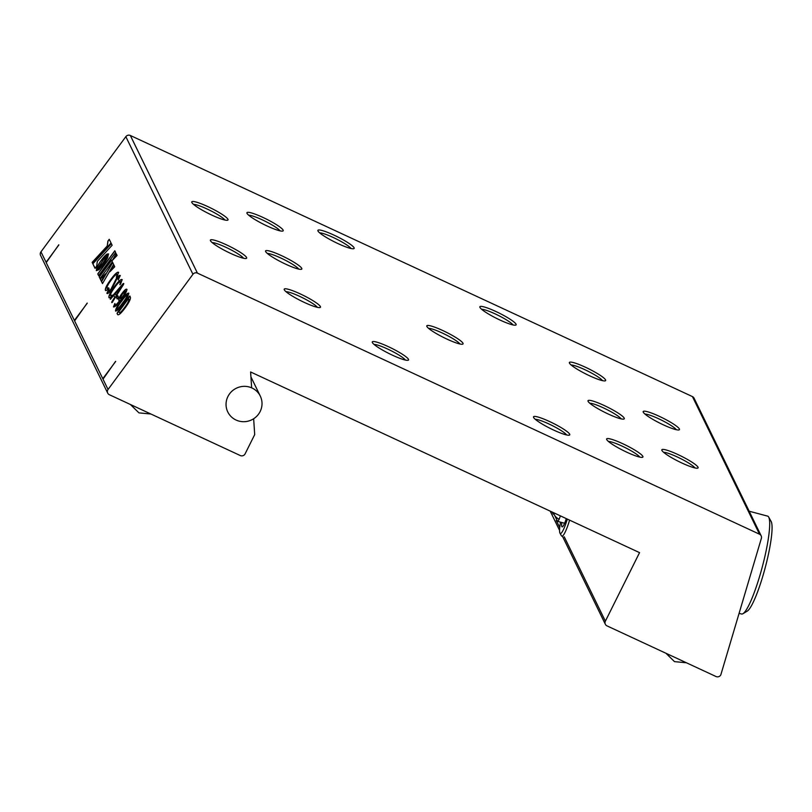 <?xml version="1.0" encoding="UTF-8"?>
<svg xmlns="http://www.w3.org/2000/svg" width="812" height="812" viewBox="0 0 812 812"><rect width="100%" height="100%" fill="white"/><g stroke="black" fill="none" stroke-linecap="round" stroke-linejoin="round"><path stroke-width="1.22" d="M560.544 522.157A19.539 3.055 -75.1 0 0 559.965 533.159A19.539 3.055 -75.1 0 0 561.224 533.149A19.539 3.055 -75.1 0 0 567.314 519.081M569.598 520.147A21.701 3.4 104.9 0 1 562.828 535.758A21.701 3.4 104.9 0 1 561.874 536.164A21.701 3.4 104.9 0 1 561.427 535.768L559.965 533.159M566.299 518.614A12.657 1.979 104.9 0 1 562.472 526.815A12.657 1.979 104.9 0 1 561.782 522.492M768.68 517.071L771.126 521.426A47.025 7.359 104.9 0 1 765.655 565.974A47.025 7.359 104.9 0 1 747.994 610.553A47.025 7.359 104.9 0 1 747.202 611.152L742.919 613.71A50.648 7.927 -75.1 0 0 743.772 613.06A50.648 7.927 -75.1 0 0 762.783 565.05A50.648 7.927 -75.1 0 0 768.68 517.071A50.648 7.927 -75.1 0 0 767.624 516.127L749.171 511.215M739.093 613.354L741.539 614.004A50.648 7.927 -75.1 0 0 742.919 613.71M560.381 515.864A8.506 1.33 104.9 0 1 559.123 519.244A8.506 1.33 104.9 0 1 557.59 521.375A8.506 1.33 104.9 0 1 557.539 521.345L553.246 512.545M260.155 411.511A18.087 17.58 -26 0 1 243.874 421.702A18.087 17.58 -26 0 1 227.776 411.948A18.087 17.58 -26 0 1 227.908 396.54A18.087 17.58 -26 0 1 244.189 386.35A18.087 17.58 -26 0 1 260.297 396.104A18.087 17.58 -26 0 1 260.155 411.511M58.779 244.808L46.213 262.631L58.779 244.808M87.188 303.079L74.613 320.902L87.188 303.079M115.588 361.34L103.012 379.163L115.588 361.34M108.047 389.486L192.931 274.283A3.613 3.512 -26 0 1 197.428 273.116L759.514 534.205A3.613 3.512 -26 0 1 761.372 538.326L720.833 674.813A3.613 3.512 -26 0 1 716.011 676.518L607 625.879A3.613 3.512 -26 0 1 605.376 621.18L639.551 552.637L250.614 371.977L251.649 387.842A18.087 17.58 154 0 0 231.278 391.841A18.087 17.58 154 0 0 227.776 411.948A18.087 17.58 154 0 0 253.659 418.748L254.694 434.613L245.112 453.837A3.613 3.512 -26 0 1 240.291 455.542L109.346 394.713A3.613 3.512 -26 0 1 108.047 389.486L103.012 379.163M107.691 393.099L40.6 255.475A3.613 3.512 -26 0 1 40.955 251.852L125.84 136.66A3.613 3.512 -26 0 1 130.336 135.482L692.423 396.581A3.613 3.512 -26 0 1 694.077 398.195L761.169 535.829M116.461 277.46L117.07 274.385C116.086 274.111 114.147 275.989 111.244 280.008C108.3 283.916 106.859 286.636 106.92 288.179L108.635 287.864L107.915 289.011C106.392 290.635 105.54 291.011 105.367 290.138C105.124 288.25 106.94 284.687 110.828 279.45C114.827 273.999 117.415 271.634 118.582 272.345L117.141 276.476L116.339 277.379L117.009 274.294M105.56 290.381L105.479 290.219C105.235 288.331 107.062 284.768 110.939 279.531C114.949 274.08 117.527 271.715 118.694 272.426M108.402 291.234L110.919 289.295L116.167 278.81C118.43 275.897 119.77 274.842 120.186 275.644L118.207 279.927L118.694 277.704L116.654 279.277L111.437 289.711C108.879 293 107.367 294.188 106.9 293.274L108.97 288.544L108.564 291.396M107.062 293.477L109.082 288.625M118.329 280.008L118.653 277.643M120.014 284.748L120.623 281.662C119.638 281.399 117.699 283.266 114.796 287.296C111.853 291.203 110.412 293.924 110.473 295.466L112.188 295.152L111.467 296.299C109.945 297.913 109.092 298.288 108.92 297.415C108.676 295.538 110.493 291.975 114.37 286.737C118.379 281.287 120.968 278.912 122.135 279.622L120.694 283.764L119.892 284.667L120.562 281.581M109.112 297.669L109.031 297.496C108.788 295.619 110.605 292.056 114.492 286.819C118.501 281.368 121.079 278.993 122.247 279.704M112.523 301.932L111.741 302.561L111.863 301.79L114.756 297.212L113.822 295.294L110.594 299.049L110.625 298.024L123.17 283.571L123.708 283.5L123.556 284.393L112.523 301.932L114.878 297.293L113.822 295.294M110.594 299.049L123.82 283.581M117.902 298.197L117.182 298.978L116.451 297.476L117.77 295.69L118.501 297.192L117.902 298.197M114.807 304.997C115.629 305.332 117.354 303.708 119.973 300.115L118.684 300.146C118.339 299.161 119.394 296.979 121.861 293.619C124.612 289.975 126.286 288.565 126.885 289.377C126.834 291.295 125.048 294.543 121.526 299.11C117.395 304.855 114.715 307.403 113.477 306.774L114.868 303.495L114.979 305.17M113.66 307.007L114.979 303.576M118.856 300.349L118.806 300.227C118.45 299.242 119.506 297.06 121.973 293.7C124.723 290.057 126.398 288.646 126.997 289.458M125.221 307.778C120.937 313.544 118.369 315.756 117.507 314.396L117.04 313.432L117.618 312.265L129.027 296.776L129.829 296.065L130.336 297.101C130.925 298.694 129.22 302.257 125.221 307.778M117.791 314.751L117.151 313.513L117.73 312.346L129.95 296.147M108.534 254.136L102.891 263.129L96.323 270.64L98.891 269.736L103.54 264.479L107.56 257.962L108.422 254.349M92.781 263.667L95.045 268.325L96.689 266.113L97.308 261.393L112.137 245.254L111.305 243.529L92.781 263.667L95.095 268.264M107.072 246.178L92.152 262.377L92.517 263.129L111.041 242.991L109.234 239.296L107.905 241.103L107.194 246.259L92.152 262.377M99.196 276.831L100.038 278.567L112.35 261.85L111.508 260.124L99.196 276.831L100.089 278.506M113.863 264.945L109.985 271.705L114.746 266.752L113.863 264.945M113.619 264.458L112.655 262.459L101.541 281.632L102.495 283.591L113.619 264.458M101.287 281.114L105.56 273.776L100.333 279.166L101.287 281.114M103.449 259.607L108.615 253.923L106.961 254.115L100.17 261.789L97.034 267.31L96.313 270.619L103.449 259.607M117.08 255.445L116.217 253.669L112.218 260.54L117.08 255.445M97.765 273.908L98.617 275.644L115.659 252.512L114.807 250.776L97.765 273.908L98.658 275.583M122.927 303.607C119.232 308.824 116.766 311.27 115.517 310.945C115.608 308.854 117.547 305.383 121.323 300.511C125.007 295.304 127.474 292.858 128.732 293.162C128.641 295.253 126.713 298.735 122.927 303.607M115.669 311.148L115.629 311.026C115.72 308.936 117.659 305.464 121.435 300.592C125.129 295.385 127.596 292.939 128.844 293.244M566.634 434.948A18.087 2.639 26.5 0 0 548.811 423.915A18.087 2.639 26.5 0 0 535.301 419.327M553.713 430.096A20.259 2.954 -153.5 0 1 533.504 417.256A20.259 2.954 -153.5 0 1 549.541 421.529A20.259 2.954 -153.5 0 1 569.364 435.141A20.259 2.954 -153.5 0 1 553.713 430.096M405.411 360.061A18.087 2.639 26.5 0 0 387.588 349.018A18.087 2.639 26.5 0 0 374.078 344.44M392.49 355.209A20.259 2.954 -153.5 0 1 372.282 342.37A20.259 2.954 -153.5 0 1 388.319 346.643A20.259 2.954 -153.5 0 1 408.142 360.254A20.259 2.954 -153.5 0 1 392.49 355.209M639.795 457.105A18.087 2.639 26.5 0 0 621.962 446.062A18.087 2.639 26.5 0 0 608.452 441.484M626.874 452.243A20.259 2.954 -153.5 0 1 606.655 439.414A20.259 2.954 -153.5 0 1 622.702 443.687A20.259 2.954 -153.5 0 1 642.525 457.298A20.259 2.954 -153.5 0 1 626.874 452.243M602.514 380.645A18.087 2.639 26.5 0 0 584.691 369.602A18.087 2.639 26.5 0 0 571.181 365.024M589.593 375.783A20.259 2.954 -153.5 0 1 569.385 362.954A20.259 2.954 -153.5 0 1 585.422 367.227A20.259 2.954 -153.5 0 1 605.244 380.838A20.259 2.954 -153.5 0 1 589.593 375.783M513.001 324.942A18.087 2.639 26.5 0 0 495.178 313.899A18.087 2.639 26.5 0 0 481.668 309.321M500.08 320.08A20.259 2.954 -153.5 0 1 479.872 307.251A20.259 2.954 -153.5 0 1 495.909 311.514A20.259 2.954 -153.5 0 1 515.732 325.125A20.259 2.954 -153.5 0 1 500.08 320.08M351.028 248.513A18.087 2.639 26.5 0 0 333.204 237.469A18.087 2.639 26.5 0 0 319.695 232.892M338.117 243.651A20.259 2.954 -153.5 0 1 317.898 230.821A20.259 2.954 -153.5 0 1 333.935 235.094A20.259 2.954 -153.5 0 1 353.758 248.705A20.259 2.954 -153.5 0 1 338.117 243.651M280.069 230.872A18.087 2.639 26.5 0 0 262.246 219.829A18.087 2.639 26.5 0 0 248.736 215.241M267.158 226.01A20.259 2.954 -153.5 0 1 246.939 213.18A20.259 2.954 -153.5 0 1 262.976 217.443A20.259 2.954 -153.5 0 1 282.799 231.055A20.259 2.954 -153.5 0 1 267.158 226.01M317.35 307.332A18.087 2.639 26.5 0 0 299.516 296.289A18.087 2.639 26.5 0 0 286.007 291.701M304.429 302.47A20.259 2.954 -153.5 0 1 284.22 289.64A20.259 2.954 -153.5 0 1 300.257 293.903A20.259 2.954 -153.5 0 1 320.08 307.515A20.259 2.954 -153.5 0 1 304.429 302.47M621.15 418.87A18.087 2.639 26.5 0 0 603.326 407.837A18.087 2.639 26.5 0 0 589.817 403.249M608.239 414.018A20.259 2.954 -153.5 0 1 588.02 401.179A20.259 2.954 -153.5 0 1 604.057 405.452A20.259 2.954 -153.5 0 1 623.89 419.063A20.259 2.954 -153.5 0 1 608.239 414.018M459.927 343.983A18.087 2.639 26.5 0 0 442.104 332.94A18.087 2.639 26.5 0 0 428.594 328.363M447.016 339.132A20.259 2.954 -153.5 0 1 426.797 326.292A20.259 2.954 -153.5 0 1 442.834 330.565A20.259 2.954 -153.5 0 1 462.667 344.176A20.259 2.954 -153.5 0 1 447.016 339.132M298.704 269.097A18.087 2.639 26.5 0 0 280.881 258.054A18.087 2.639 26.5 0 0 267.371 253.476M285.794 264.235A20.259 2.954 -153.5 0 1 265.575 251.405A20.259 2.954 -153.5 0 1 281.612 255.678A20.259 2.954 -153.5 0 1 301.445 269.29A20.259 2.954 -153.5 0 1 285.794 264.235M694.96 467.945A18.087 2.639 26.5 0 0 677.137 456.902A18.087 2.639 26.5 0 0 663.627 452.325M682.039 463.084A20.259 2.954 -153.5 0 1 661.831 450.254A20.259 2.954 -153.5 0 1 677.868 454.527A20.259 2.954 -153.5 0 1 697.691 468.138A20.259 2.954 -153.5 0 1 682.039 463.084M676.325 429.721A18.087 2.639 26.5 0 0 658.491 418.677A18.087 2.639 26.5 0 0 644.992 414.09M663.404 424.859A20.259 2.954 -153.5 0 1 643.195 412.019A20.259 2.954 -153.5 0 1 659.232 416.292A20.259 2.954 -153.5 0 1 679.055 429.903A20.259 2.954 -153.5 0 1 663.404 424.859M224.904 220.032A18.087 2.639 26.5 0 0 207.07 208.988A18.087 2.639 26.5 0 0 193.56 204.401M211.983 215.17A20.259 2.954 -153.5 0 1 191.774 202.34A20.259 2.954 -153.5 0 1 207.811 206.603A20.259 2.954 -153.5 0 1 227.634 220.214A20.259 2.954 -153.5 0 1 211.983 215.17M243.539 258.257A18.087 2.639 26.5 0 0 225.716 247.213A18.087 2.639 26.5 0 0 212.206 242.636M230.618 253.395A20.259 2.954 -153.5 0 1 210.409 240.565A20.259 2.954 -153.5 0 1 226.446 244.838A20.259 2.954 -153.5 0 1 246.269 258.449A20.259 2.954 -153.5 0 1 230.618 253.395M114.878 250.918L97.887 273.989M116.299 253.821L112.635 260.094M107.478 253.963L106.961 254.115M107.082 254.197L106.524 254.43M106.646 254.511L106.057 254.806M106.169 254.887L105.55 255.262M105.661 255.344L105.012 255.78M105.134 255.861L104.454 256.359M104.565 256.44L103.875 256.988M103.987 257.069L103.266 257.688M103.388 257.769L102.657 258.429M102.769 258.51L102.028 259.221M102.139 259.302L101.388 260.063M101.51 260.144L100.769 260.926M100.881 261.007L100.17 261.789M100.292 261.87L99.612 262.652M99.724 262.733L99.084 263.484M99.196 263.565L98.587 264.306M98.709 264.387L98.14 265.108M98.252 265.189L97.724 265.879M97.846 265.96L97.359 266.61M97.47 266.691L97.034 267.31M97.156 267.392L96.77 267.96M96.882 268.041L96.547 268.559M105.266 274.283L100.333 279.166M100.444 279.247L101.327 281.043M112.726 262.611L101.541 281.632M101.652 281.713L102.535 283.52M113.934 265.098L110.391 271.289M111.579 260.266L99.308 276.912M109.305 239.438L107.905 241.103M108.026 241.184L107.194 246.259M92.263 262.459L92.568 263.078M111.366 243.671L92.893 263.748M107.316 256.653L106.829 257.221M106.94 257.302L106.402 257.922M106.514 258.003L105.925 258.683M106.047 258.764L105.418 259.485M105.53 259.566L104.849 260.337M104.971 260.419L104.24 261.231M104.362 261.312L103.591 262.164M103.703 262.246L102.891 263.129M103.002 263.21L102.18 264.073M102.292 264.154L101.5 264.956M101.612 265.037L100.85 265.768M100.962 265.849L100.231 266.509M100.353 266.59L99.663 267.189M99.774 267.27L99.125 267.798M99.237 267.879L98.628 268.346M98.739 268.427L98.171 268.843M98.282 268.924L97.755 269.269M119.171 312.508C119.892 313.33 121.81 311.585 124.936 307.281C127.941 303.211 129.281 300.521 128.946 299.222L128.55 298.562L118.765 311.838L119.293 312.701M128.946 299.222L128.55 298.562M124.936 307.281L124.815 307.2C127.819 303.13 129.159 300.44 128.834 299.141M119.049 312.427C119.78 313.249 121.698 311.503 124.815 307.2M116.969 309.281C118.176 308.905 120.044 306.865 122.592 303.18C125.352 299.689 126.997 296.969 127.514 295L127.372 294.878M116.989 309.321L116.847 309.199C118.055 308.824 119.932 306.784 122.48 303.099C125.241 299.608 126.875 296.887 127.393 294.918L127.433 294.908M127.514 295L127.393 294.918C126.185 295.304 124.317 297.334 121.77 301.029C119.009 304.5 117.375 307.23 116.847 309.199M114.918 305.079C115.74 305.413 117.466 303.789 120.095 300.196L119.973 300.115M120.186 298.572L121.445 298.339C123.891 295.233 125.292 292.848 125.657 291.183L125.515 291.072M120.247 298.664L121.333 298.258C123.779 295.152 125.18 292.767 125.535 291.102L122.328 294.106L120.074 298.491M117.253 298.968L116.563 297.557L117.882 295.771M110.716 299.131L110.209 299.263M112.635 302.013L111.853 302.643M122.115 285.865L115.213 293.66L115.994 295.263L122.115 285.865L115.994 295.263M110.584 295.548L112.31 295.233M110.919 289.295L116.278 278.892C118.542 275.978 119.892 274.923 120.308 275.725M108.524 291.315L111.041 289.377M107.032 288.26L108.757 287.945M87.249 303.221L74.389 320.435L46.213 262.631M115.659 361.482L102.789 378.697L74.613 320.902M58.85 244.96L46.101 262.256L40.955 251.852M553.581 512.707A8.8 6.181 23.9 0 0 559.123 519.244M125.84 136.66L192.931 274.283M552.17 512.047L553.175 514.097M556.271 520.451L559.732 527.567M564.238 536.793L605.376 621.18M692.423 396.581L759.514 534.205M130.336 135.482L197.428 273.116M557.59 521.375L564.614 523.243M665.901 653.234L674.498 661.638L686.465 662.785M130.356 404.467L138.953 412.872L150.91 414.018M250.938 376.9L260.297 396.104M550.201 511.134L559.559 530.348M562.483 536.326L605.346 624.255"/></g></svg>
